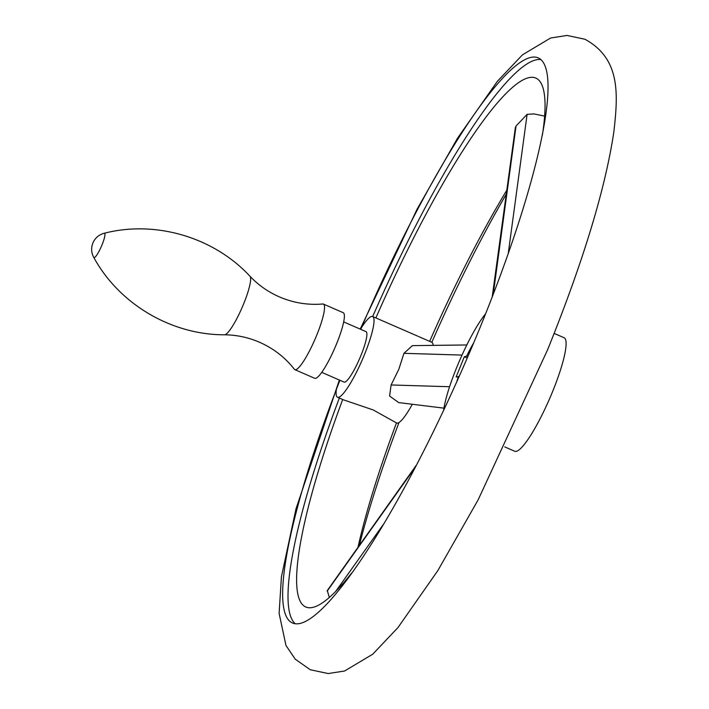 <?xml version="1.0" encoding="UTF-8"?>
<svg xmlns="http://www.w3.org/2000/svg" width="709" height="709" viewBox="0 0 709 709"><rect width="100%" height="100%" fill="white"/><g stroke="black" fill="none" stroke-linecap="round" stroke-linejoin="round"><path stroke-width="1.06" d="M93.73 257.305C118.952 303.86 171.197 334.932 224.505 334.799C236.629 334.914 248.31 337.404 259.538 342.261C273.497 348.429 285.107 357.425 294.368 369.256A35.76 6.337 -66.5 0 0 294.855 369.646A35.76 6.337 -66.5 0 0 316.905 334.754A35.76 6.337 -66.5 0 0 323.428 304.081A35.76 6.337 -66.5 0 0 322.808 303.993C307.83 305.26 293.34 302.885 279.319 296.867C268.117 291.948 258.342 285.08 249.993 276.28C213.799 237.152 155.466 220.047 104.196 233.27A16.502 16.502 0 0 0 93.73 257.305A13.223 2.34 -66.5 0 0 102.123 244.632A13.223 2.34 -66.5 0 0 104.196 233.27M294.855 369.646L314.716 378.305A35.76 6.337 -66.5 0 0 336.757 343.404A35.76 6.337 -66.5 0 0 343.289 312.731L323.428 304.081M321.718 372.349L344.069 382.089A27.509 4.874 -66.5 0 0 361.032 355.244A27.509 4.874 -66.5 0 0 366.048 331.652L343.697 321.913M336.367 389.392A44.011 7.79 -66.5 0 0 337.484 397.226A44.011 7.79 -66.5 0 0 357.061 371.029A44.011 7.79 -66.5 0 0 373.749 324.35A44.011 7.79 -66.5 0 0 372.642 316.524A44.011 7.79 -66.5 0 0 361.413 327.718A308.096 54.558 113.5 0 1 538.423 57.987A308.096 54.558 113.5 0 1 482.217 322.223A308.096 54.558 113.5 0 1 292.285 622.892A308.096 54.558 113.5 0 1 336.367 389.392A308.096 54.558 113.5 0 1 339.895 380.272M359.33 545.434A308.096 54.558 113.5 0 1 399.016 422.475M431.816 342.305A308.096 54.558 113.5 0 1 506.253 194.231M339.354 398.041A308.096 54.558 -66.5 0 0 295.148 623.654M433.155 345.38A44.011 7.79 -66.5 0 0 431.799 342.296L418.221 336.385M372.642 316.524L417.371 336.004M429.654 341.366A288.333 51.057 113.5 0 1 506.802 190.251M492.197 297.044L515.363 127.585L516.028 126.042L527.115 114.326L534.01 113.919L544.636 116.116M357.965 547.357A288.333 51.057 113.5 0 1 396.473 422.927M412.319 404.263A44.011 7.79 -66.5 0 1 396.632 422.998L373.209 409.953L343.457 399.832L337.484 397.226M329.313 597.457L327.292 590.544L416.236 465.299M342.695 399.495A288.333 51.057 -66.5 0 0 322.577 602.739A288.333 51.057 -66.5 0 0 351.496 573.235M504.702 446.883L514.734 451.261A61.896 10.963 -66.5 0 0 552.887 390.854A61.896 10.963 -66.5 0 0 564.178 337.768L554.146 333.398M485.621 313.777A61.896 10.963 -66.5 0 0 456.525 367.891A61.896 10.963 -66.5 0 0 443.666 410.059M443.949 408.154L398.68 402.579L389.604 396.021L391.102 384.969L398.857 369.194L403.944 353.33L412.399 345.629L466.832 344.964M540.932 59.565A308.096 54.558 -66.5 0 0 372.668 316.533M542.376 135.162A288.333 51.057 -66.5 0 0 544.282 93.898A288.333 51.057 -66.5 0 0 375.876 317.933M473.63 342.961A35.76 6.337 -66.5 0 0 466.673 356.148L467.798 356.636M459.042 376.585L456.126 376.984L464.324 356.787L467.196 358.036M464.324 356.787L466.673 356.148M458.475 376.346A35.76 6.337 -66.5 0 0 456.88 381.407M224.505 334.799A32.002 5.672 -66.5 0 0 243.807 303.479A32.002 5.672 -66.5 0 0 249.993 276.28M360.721 329.331A308.096 54.558 113.5 0 1 361.413 327.718M493.198 294.465L516.028 126.042M415.057 467.55L327.159 591.164M383.011 524.882L335.738 591.368M449.568 386.724L391.102 384.969M462.038 355.076L403.944 353.33M508.211 253.769L527.115 114.326M360.207 329.109L417.114 209.146L457.42 138.361L497.31 81.375L522.489 54.823L550.645 37.994L567.032 35.45L584.978 39.261C620.854 58.891 618.097 94.448 613.817 132.14C605.202 189.241 583.135 261.772 547.614 349.732L478.132 499.854L437.816 570.639L397.926 627.625L372.757 654.177L344.592 671.006L328.214 673.55L310.267 669.739L295.254 659.193L285.966 645.465L279.116 613.374L281.42 576.86L295.999 508.84L339.354 380.033M321.585 603.35L322.577 602.739M544.069 92.755L544.282 93.898"/></g></svg>
